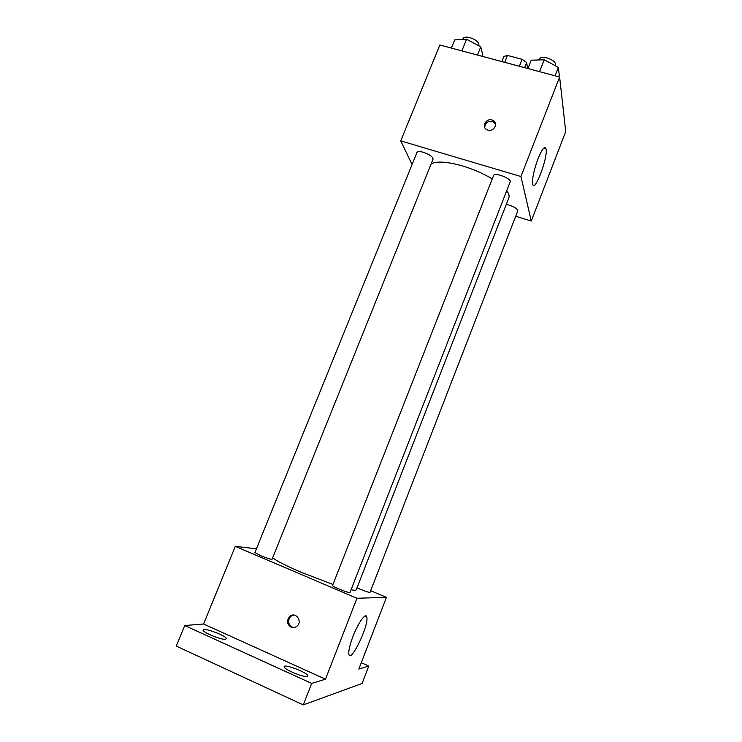 <?xml version="1.0" encoding="UTF-8"?>
<svg xmlns="http://www.w3.org/2000/svg" width="742" height="742" viewBox="0 0 742 742"><rect width="100%" height="100%" fill="white"/><g stroke="black" fill="none" stroke-linecap="round" stroke-linejoin="round"><path stroke-width="1.11" d="M524.603 67.67L526.635 62.532L527.655 68.477M504.718 62.347L507.463 55.427L503.837 56.466L501.805 61.567M507.463 55.427L522.145 59.323L526.635 62.532M519.4 66.27L522.145 59.323M412.088 164.492L400.726 140.887L439.848 44.993L559.616 77.029L565.729 131.538L531.281 221.042L515.718 216.256M492.252 178.896C483.292 173.572 473.415 169.259 462.6 165.967C447.38 161.663 436.899 160.949 431.158 163.834M351.068 589.76C354.268 590.391 355.984 590.419 356.225 589.825L508.827 197.901C509.559 195.971 508.864 193.569 506.73 190.703M400.726 140.887L520.93 176.531L531.281 221.042M357.013 587.803L359.907 589.102C365.676 591.457 369.052 592.543 370.026 592.357L517.777 210.923C517.666 209.012 514.818 207.074 509.235 205.107L506.285 204.421M423.469 152.323C419.814 151.312 417.644 151.349 416.967 152.444L254.914 552.53L260.507 555.591C266.972 558.225 270.83 559.44 272.073 559.236L433.059 159.103C432.892 156.803 429.692 154.54 423.469 152.323M493.578 175.529C494.478 171.959 511.915 178.674 510.153 181.92L350.011 592.496C350.048 593.739 331.665 586.403 332.537 585.521L493.578 175.529M520.93 176.531L559.616 77.029M537.978 158.871C542.022 149.077 544.693 145.692 545.991 148.715C548.412 156.664 534.518 193.569 532.663 184.081C532.07 178.711 533.841 170.308 537.978 158.871M487.921 130.119L487.169 129.85C480.566 127.132 486.706 116.967 492.892 120.362C498.689 122.949 494.014 132.169 487.921 130.119M484.712 127.439C485.314 122.439 488.171 120.547 493.263 121.762L495.573 124.174M332.954 584.473L301.029 572.203C285.735 565.617 276.274 560.804 272.657 557.771M256.435 548.792L235.279 546.353L356.958 598.256L386.434 597.375L370.666 590.706M311.677 683.401L303.283 704.9L176.271 646.106L184.712 625.534L311.677 683.401L325.478 679.199L356.958 598.256M235.279 546.353L203.596 624.003L184.712 625.534M303.283 704.9L362.096 683.465L368.783 666.028L361.289 662.699M386.434 597.375L358.84 669.052L368.783 666.028M352.969 636.478C358.303 622.445 366.205 611.705 366.836 617.288C368.941 625.747 350.224 664.331 348.842 654.045C348.471 650.613 349.844 644.761 352.969 636.478M203.596 624.003L325.478 679.199M291.031 627.138C286.839 624.115 286.44 620.525 289.825 616.379C295.576 611.232 302.977 621.379 296.948 626.202C295.112 627.667 293.136 627.982 291.031 627.138M294.37 627.491L292.07 627.027C287.887 624.003 287.488 620.433 290.864 616.296L293.554 615.053M225.429 639.224C221.199 640.096 201.601 631.934 203.169 629.967C203.744 627.157 227.84 636.386 226.273 638.806L225.429 639.224M307.132 676.352C303.673 677.761 282.544 668.765 284.195 666.604C284.78 663.636 309.238 673.411 307.652 675.981L307.132 676.352M527.942 68.561L531.235 60.195L544.211 59.768L558.383 67.392L559.264 75.202L558.652 76.778M539.545 71.668L544.211 59.768M555.099 75.823L558.383 67.392M555.443 65.806L555.675 65.213C555.86 62.328 552.948 59.889 546.937 57.885C542.838 56.939 540.306 57.31 539.351 58.989L538.98 59.935M451.377 48.082L454.698 39.901L466.57 39.261L480.76 46.811L482.754 54.769L482.142 56.309M461.867 50.883L466.57 39.261M477.449 55.047L480.76 46.811M478.683 45.707L478.896 45.188C479.007 42.22 475.993 39.688 469.844 37.582C466.18 36.729 463.935 37.044 463.101 38.538L462.73 39.465M493.263 121.762L492.892 120.362M543.793 148.085L545.991 148.715M290.864 616.296L289.825 616.379M364.554 616.305L366.836 617.288"/></g></svg>
